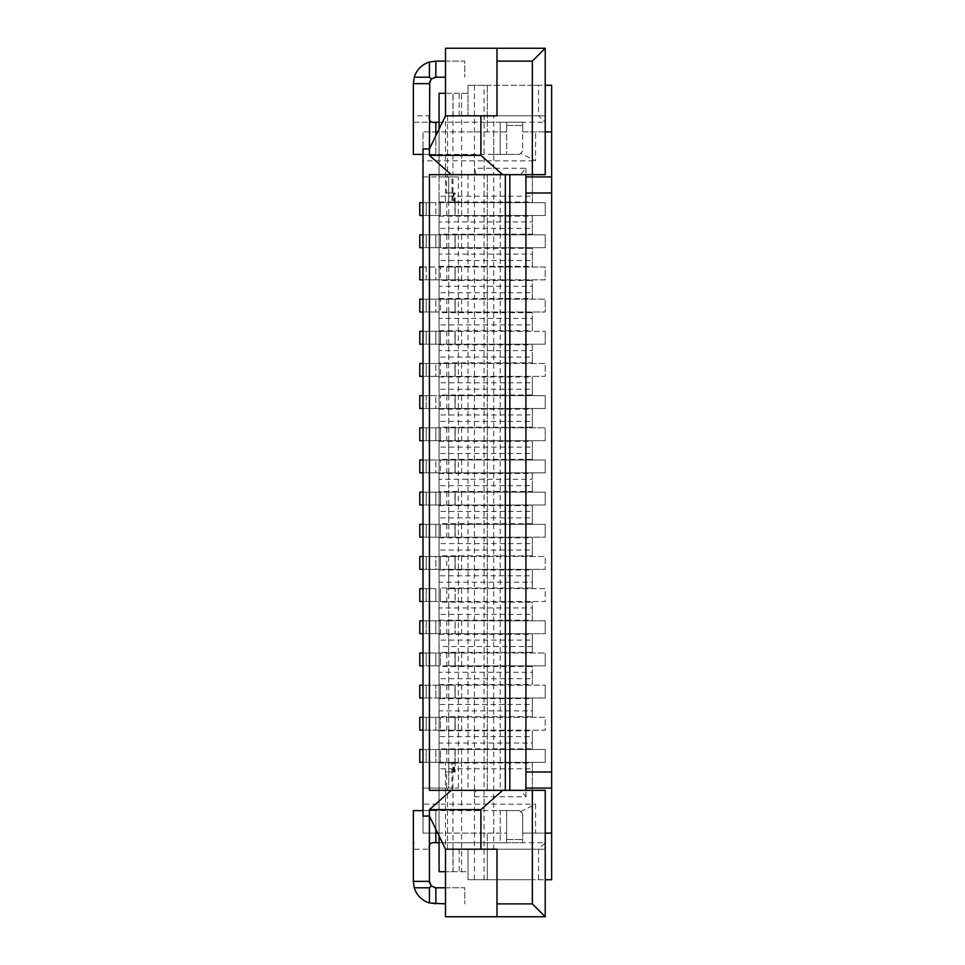 <?xml version="1.0" encoding="UTF-8"?>
<svg xmlns="http://www.w3.org/2000/svg" width="965" height="965" viewBox="0 0 965 965"><rect width="100%" height="100%" fill="white"/><g stroke="black" fill="none" stroke-linecap="round" stroke-linejoin="round"><path stroke-width="0.72" stroke-dasharray="4.83 3.62" d="M439.075 202.011L532.354 202.011L532.354 196.221L439.075 196.221L439.075 202.011L439.075 131.879L422.996 131.879L506.625 131.879L506.625 122.229L522.704 122.229L414.274 122.229C413.454 121.892 413.141 119.744 413.346 115.8L413.346 154.4L435.854 154.4L422.996 154.4L422.996 131.879L422.996 833.121L439.075 833.121L439.075 762.989L439.075 833.121L506.625 833.121L506.625 842.771L522.704 842.771L522.704 813.821L519.496 810.6L422.996 810.6L422.996 833.121L435.854 833.121L435.854 810.6L435.854 829.321M439.075 762.989L532.354 762.989L532.354 768.779L439.075 768.779M532.354 768.779L532.354 879.754L532.354 849.2L487.325 849.2L487.325 879.754L532.354 879.754L487.325 879.754L487.325 833.121L487.325 842.771L545.225 842.771L538.542 849.2L538.542 879.754L532.354 879.754L551.654 879.754L551.654 85.246L468.025 85.246L487.325 85.246L487.325 115.8L493.754 115.8L493.754 174.665L500.196 174.665L500.196 790.335L505.334 790.335L429.425 790.335M487.325 842.771L487.325 849.2L545.225 849.2L445.504 849.2L445.504 772L446.614 772L446.614 788.079L447.519 788.079L439.075 788.079L439.075 871.721L452.959 871.721L452.959 790.335L452.006 790.335L452.006 762.35L452.959 762.35L452.959 790.335L461.596 790.335L461.596 871.721L452.959 871.721M461.596 652.979L461.596 665.85L545.225 665.85L545.225 652.979L545.225 665.85L419.775 665.85L419.775 652.979L545.225 652.979L448.725 652.979L448.725 633.679L448.725 652.979L446.795 652.979L446.795 665.85L448.725 665.85L448.725 685.15L454.973 685.15L454.973 698.021L454.973 685.15M448.725 652.979L455.154 652.979L455.154 665.85L448.725 665.85L455.154 665.85L455.154 652.979L448.725 652.979L448.725 685.15L545.225 685.15L426.204 685.15L426.204 698.021L419.775 698.021L419.775 685.15L455.154 685.15L455.154 698.021L545.225 698.021L422.996 698.021M520.569 811.674L535.575 804.171L535.575 833.121L522.704 833.121L522.704 813.821L519.496 810.6L500.196 810.6L500.196 842.771L435.42 842.771M454.527 772L454.527 762.35L445.504 762.35L445.504 772L455.154 772L448.725 772L448.725 762.35L448.725 772L446.614 772M429.425 116.234L429.425 154.4L429.425 148.936L422.996 148.936L422.996 816.064L429.425 816.064L445.504 849.2L496.975 849.2L496.975 916.75M474.454 796.764L525.925 796.764L520.569 790.335L476.071 790.335L474.454 796.764L474.454 168.236L525.925 168.236L520.569 174.665L476.071 174.665L474.454 168.236M452.006 790.335L474.454 790.335L461.596 790.335L461.596 762.35L545.225 762.35L545.225 749.479L426.204 749.479L426.204 762.35L440.366 762.35L440.366 749.479L545.225 749.479L545.225 762.35L419.775 762.35L419.775 749.479L426.204 749.479L426.204 762.35L426.204 749.479L440.366 749.479L440.366 762.35L452.006 762.35M461.596 749.479L461.596 762.35L455.154 762.35L455.154 749.479L455.154 762.35L455.154 749.479L448.725 749.479L448.725 730.179L448.725 749.479L455.154 749.479L455.154 762.35L448.725 762.35L452.959 762.35M506.625 839.55L522.704 839.55L506.625 839.55M461.596 556.479L461.596 569.35L545.225 569.35L426.204 569.35L426.204 556.479L426.204 569.35L419.775 569.35L419.775 556.479L545.225 556.479L545.225 569.35L545.225 556.479L455.154 556.479L455.154 569.35L455.154 556.479L446.795 556.479L446.795 569.35L448.725 569.35L448.725 588.65L455.154 588.65L455.154 601.521L454.973 588.65L455.154 601.521L455.154 588.65L455.154 601.521L448.725 601.521L454.973 601.521M439.075 634.331L532.354 634.331L532.354 640.121L439.075 640.121L439.075 634.331L439.075 652.34L532.354 652.34L532.354 640.121M532.354 646.55L439.075 646.55L439.075 640.121M445.504 762.35L439.075 762.35L448.725 762.35L448.725 788.079L422.996 788.079L458.375 788.079L448.725 788.079L448.725 762.35L455.154 762.35L455.154 772M439.075 710.879L439.075 716.669L532.354 716.669L532.354 710.879L439.075 710.879L439.075 698.66L532.354 698.66L532.354 704.45L439.075 704.45M532.354 710.879L532.354 704.45M538.542 879.754L545.225 879.754L545.225 842.771M551.654 833.121L522.704 833.121L522.704 842.771L439.075 842.771M439.075 743.05L439.075 748.84L532.354 748.84L532.354 743.05L439.075 743.05L439.075 730.831L532.354 730.831L532.354 736.621L439.075 736.621M532.354 743.05L532.354 736.621M429.425 848.766L429.425 810.6L435.854 810.6L422.996 810.6L429.425 810.6L429.425 816.064M426.204 698.021L426.204 685.15L426.204 698.021L455.154 698.021L455.154 685.15L455.154 698.021L448.725 698.021L448.725 717.321L454.973 717.321L454.973 730.179L448.725 730.179L455.154 730.179L455.154 717.321L454.973 730.179M422.996 652.979L435.854 652.979L426.204 652.979L426.204 665.85L426.204 652.979L440.366 652.979L440.366 665.85L440.366 652.979L446.795 652.979M454.973 588.65L446.795 588.65L446.795 601.521L448.725 601.521L448.725 620.821L440.366 620.821L440.366 633.679L455.154 633.679L455.154 620.821L454.973 633.679L455.154 620.821L455.154 633.679L455.154 620.821L448.725 620.821L454.973 620.821M429.425 148.936L445.504 115.8L445.504 193L455.154 193L453.08 193L453.08 202.65L453.876 202.65L453.876 193M453.08 202.65L445.504 202.65L445.504 193L446.614 193L446.614 176.921L439.075 176.921L439.075 202.65L452.959 202.65L452.006 202.65L452.006 174.665L452.959 174.665L452.959 93.279L461.596 93.279L461.596 174.665L452.006 174.665M445.504 202.65L439.075 202.65L439.075 762.35L439.075 202.65M426.204 749.479L422.996 749.479M461.596 588.65L461.596 601.521L545.225 601.521L545.225 588.65L448.725 588.65L448.725 620.821L545.225 620.821L426.204 620.821L426.204 633.679L426.204 620.821L435.854 620.821L422.996 620.821M461.596 620.821L461.596 633.679L545.225 633.679L426.204 633.679L440.366 633.679L440.366 620.821L419.775 620.821L419.775 633.679L435.854 633.679L435.854 620.821L435.854 633.679L422.996 633.679M500.196 790.335L545.225 790.335L545.225 916.75L445.504 916.75L445.504 849.2L532.354 849.2M474.454 790.335L474.454 879.754L468.025 879.754L468.025 849.2L468.025 871.721L461.596 871.721M474.454 879.754L487.325 879.754L468.025 879.754L468.025 871.721L445.504 871.721M439.075 620.169L532.354 620.169L532.354 614.379L439.075 614.379L439.075 620.169L439.075 602.16L532.354 602.16L532.354 607.95L439.075 607.95L439.075 602.16M439.075 614.379L439.075 607.95M476.071 790.335L520.569 790.335M439.075 684.511L532.354 684.511L532.354 678.721L439.075 678.721L439.075 684.511L439.075 666.489L532.354 666.489L532.354 672.279L439.075 672.279L439.075 666.489M493.754 810.6L493.754 833.121L506.625 833.121L506.625 810.6L493.754 810.6L500.196 810.6L500.196 842.771L506.625 842.771L506.625 810.6L500.196 810.6M493.754 833.121L435.854 833.121L435.854 842.771M426.204 652.979L426.204 665.85L435.854 665.85L422.996 665.85M532.354 620.169L532.354 602.16M532.354 614.379L532.354 607.95M532.354 716.669L532.354 698.66M551.654 176.921L525.925 176.921L525.925 788.079L551.654 788.079M446.795 492.15L446.795 505.021L448.725 505.021L448.725 524.321L545.225 524.321L419.775 524.321L419.775 537.179L426.204 537.179L426.204 524.321L448.725 524.321L448.725 505.021L455.154 505.021L455.154 492.15L448.725 492.15L545.225 492.15L426.204 492.15L448.725 492.15L448.725 472.85L455.154 472.85L455.154 459.979L448.725 459.979L545.225 459.979L545.225 472.85L426.204 472.85L426.204 459.979L448.725 459.979L448.725 440.679L455.154 440.679L455.154 427.821L448.725 427.821L545.225 427.821L426.204 427.821L448.725 427.821L448.725 408.521L455.154 408.521L455.154 395.65L448.725 395.65L545.225 395.65L545.225 408.521L426.204 408.521L426.204 395.65L448.725 395.65L448.725 376.35L455.154 376.35L455.154 363.479L448.725 363.479L545.225 363.479L545.225 376.35L426.204 376.35L426.204 363.479L448.725 363.479L448.725 344.179L455.154 344.179L455.154 331.321L448.725 331.321L545.225 331.321L426.204 331.321L448.725 331.321L448.725 312.021L455.154 312.021L455.154 299.15L448.725 299.15L545.225 299.15L545.225 312.021L426.204 312.021L426.204 299.15L448.725 299.15L448.725 279.85L455.154 279.85L455.154 266.979L448.725 266.979L545.225 266.979L545.225 279.85L426.204 279.85L426.204 266.979L448.725 266.979L448.725 247.679L455.154 247.679L455.154 234.821L448.725 234.821L545.225 234.821L426.204 234.821L448.725 234.821L448.725 215.521L455.154 215.521L454.973 202.65L461.596 202.65L461.596 174.665L474.454 174.665L452.959 174.665L452.959 202.65M535.575 833.121L545.225 833.121M545.225 685.15L545.225 698.021L545.225 685.15M439.075 716.669L439.075 698.66M439.075 678.721L439.075 672.279M532.354 678.721L532.354 672.279M448.725 665.85L455.154 665.85L455.154 652.979L455.154 665.85L461.596 665.85M487.325 790.335L487.325 174.665L487.325 790.335M509.846 790.335L509.846 174.665L476.071 174.665M446.795 588.65L545.225 588.65L545.225 601.521L426.204 601.521L426.204 588.65L419.775 588.65L419.775 601.521L435.854 601.521L422.996 601.521M422.996 588.65L435.854 588.65L426.204 588.65L426.204 601.521L446.795 601.521M461.596 601.521L448.725 601.521M461.596 569.35L455.154 569.35L455.154 556.479L448.725 556.479L455.154 556.479L455.154 569.35L448.725 569.35L455.154 569.35L448.725 569.35L448.725 588.65M453.08 772L453.08 762.35M426.204 685.15L435.854 685.15L435.854 698.021L435.854 685.15L422.996 685.15M439.075 582.221L439.075 588.011L532.354 588.011L532.354 582.221L439.075 582.221L439.075 569.989L532.354 569.989L532.354 575.779L439.075 575.779M532.354 582.221L532.354 575.779M414.274 842.771C413.454 843.108 413.141 845.256 413.346 849.2L413.346 810.6L435.854 810.6M439.075 646.55L439.075 652.34M461.596 717.321L461.596 730.179L545.225 730.179L545.225 717.321L419.775 717.321L419.775 730.179L440.366 730.179L440.366 717.321L545.225 717.321L545.225 730.179L426.204 730.179L426.204 717.321L440.366 717.321L440.366 730.179L455.154 730.179L454.973 717.321M509.846 174.665L520.569 174.665M461.596 524.321L461.596 537.179L545.225 537.179L426.204 537.179L426.204 524.321L435.854 524.321L435.854 537.179L422.996 537.179M422.996 524.321L435.854 524.321L435.854 537.179L426.204 537.179L455.154 537.179L448.725 537.179L455.154 537.179L455.154 524.321L455.154 537.179L461.596 537.179M439.075 762.35L439.075 788.079L446.614 788.079M500.196 174.665L429.425 174.665M545.225 131.879L522.704 131.879L522.704 151.179L519.496 154.4L493.754 154.4L506.625 154.4L500.196 154.4L500.196 122.229L506.625 122.229L506.625 154.4L506.625 131.879L439.075 131.879L439.075 196.221M551.654 131.879L522.704 131.879L522.704 122.229L522.704 151.179L520.569 153.326L535.575 160.829L535.575 131.879M439.075 748.84L439.075 730.831M445.504 887.8L464.804 887.8L464.804 903.879L464.804 887.8L435.854 887.8M461.596 633.679L454.973 633.679M426.204 665.85L446.795 665.85M440.366 588.65L440.366 601.521L440.366 588.65M435.854 652.979L435.854 665.85L435.854 652.979M445.504 61.121L464.804 61.121L464.804 77.2L464.804 61.121L435.854 61.121A22.521 22.521 0 0 0 413.346 83.629L413.346 115.8L429.425 115.8L429.425 83.629M454.973 749.479L454.973 762.35M429.425 881.371L429.425 849.2L413.346 849.2L413.346 881.371A22.521 22.521 0 0 0 435.854 903.879L445.504 903.879M461.596 730.179L455.154 730.179L455.154 717.321L448.725 717.321L448.725 698.021L454.973 698.021M439.075 588.011L439.075 569.989M439.075 788.079L439.075 835.943M446.795 556.479L426.204 556.479L435.854 556.479L435.854 569.35L422.996 569.35M426.204 556.479L426.204 569.35L435.854 569.35L435.854 556.479L422.996 556.479M426.204 762.35L435.854 762.35L435.854 749.479L435.854 762.35L422.996 762.35M447.519 849.2L447.519 788.079M440.366 685.15L440.366 698.021L440.366 685.15M454.973 652.979L454.973 665.85M532.354 684.511L532.354 666.489M426.204 717.321L426.204 730.179L426.204 717.321L435.854 717.321L422.996 717.321M426.204 730.179L435.854 730.179L435.854 717.321L435.854 730.179L422.996 730.179M458.375 788.079L458.375 176.921L422.996 176.921L422.996 804.171L535.575 804.171M422.996 804.171L422.996 810.6M429.763 883.433L430.137 884.314M430.33 884.664L431.825 886.377M433.394 887.305L434.6 887.679M435.854 588.65L435.854 601.521L435.854 588.65M532.354 748.84L532.354 730.831M545.225 620.821L545.225 633.679L545.225 620.821M454.973 556.479L454.973 569.35M532.354 588.011L532.354 569.989M426.204 569.35L446.795 569.35M532.354 652.34L532.354 634.331M440.366 556.479L440.366 569.35L440.366 556.479M545.225 524.321L545.225 537.179L545.225 524.321M439.075 537.831L532.354 537.831L532.354 543.621L439.075 543.621L439.075 537.831L439.075 555.84L532.354 555.84L532.354 537.831M452.006 202.65L545.225 202.65L545.225 215.521L426.204 215.521L426.204 202.65L426.204 215.521L435.854 215.521L422.996 215.521M426.204 202.65L426.204 215.521L419.775 215.521L419.775 202.65L448.725 202.65L448.725 193L448.725 202.65L461.596 202.65L461.596 215.521L545.225 215.521L545.225 202.65L426.204 202.65L435.854 202.65L435.854 215.521L435.854 202.65L422.996 202.65M461.596 459.979L461.596 472.85L545.225 472.85L545.225 459.979L426.204 459.979L426.204 472.85L435.854 472.85L422.996 472.85M439.075 505.66L532.354 505.66L532.354 511.45L439.075 511.45L439.075 505.66L439.075 523.669L532.354 523.669L532.354 505.66M439.075 298.511L532.354 298.511L532.354 292.721L439.075 292.721L439.075 298.511L439.075 280.489L532.354 280.489L532.354 286.279L439.075 286.279L439.075 280.489M532.354 298.511L532.354 280.489M461.596 363.479L461.596 376.35L545.225 376.35L545.225 363.479L426.204 363.479L426.204 376.35L435.854 376.35L422.996 376.35M439.075 441.331L532.354 441.331L532.354 447.121L439.075 447.121L439.075 441.331L439.075 459.34L532.354 459.34L532.354 441.331M439.075 409.16L532.354 409.16L532.354 414.95L439.075 414.95L439.075 409.16L439.075 427.169L532.354 427.169L532.354 409.16M439.075 330.669L532.354 330.669L532.354 324.879L439.075 324.879L439.075 330.669L439.075 312.66L532.354 312.66L532.354 318.45L439.075 318.45L439.075 312.66M532.354 330.669L532.354 312.66M461.596 492.15L461.596 505.021L545.225 505.021L545.225 492.15L545.225 505.021L426.204 505.021L426.204 492.15L426.204 505.021L435.854 505.021L422.996 505.021M439.075 376.989L532.354 376.989L532.354 382.779L439.075 382.779L439.075 376.989L439.075 395.011L532.354 395.011L532.354 376.989M461.596 234.821L461.596 247.679L545.225 247.679L545.225 234.821L545.225 247.679L426.204 247.679L426.204 234.821L426.204 247.679L435.854 247.679L422.996 247.679M461.596 266.979L461.596 279.85L545.225 279.85L545.225 266.979L426.204 266.979L426.204 279.85L435.854 279.85L422.996 279.85M532.354 234.169L532.354 228.379L439.075 228.379L439.075 234.169L532.354 234.169L532.354 216.16L532.354 221.95L439.075 221.95L439.075 216.16L532.354 216.16M439.075 234.169L439.075 216.16M439.075 266.34L532.354 266.34L532.354 260.55L439.075 260.55L439.075 266.34L439.075 248.331L532.354 248.331L532.354 254.121L439.075 254.121L439.075 248.331M532.354 266.34L532.354 248.331M461.596 395.65L461.596 408.521L545.225 408.521L545.225 395.65L426.204 395.65L426.204 408.521L435.854 408.521L422.996 408.521M461.596 299.15L461.596 312.021L545.225 312.021L545.225 299.15L426.204 299.15L426.204 312.021L435.854 312.021L422.996 312.021M461.596 331.321L461.596 344.179L545.225 344.179L545.225 331.321L545.225 344.179L426.204 344.179L426.204 331.321L426.204 344.179L435.854 344.179L422.996 344.179M532.354 491.511L532.354 485.721L439.075 485.721L439.075 491.511L532.354 491.511L532.354 473.489L532.354 479.279L439.075 479.279L439.075 473.489L532.354 473.489M439.075 491.511L439.075 473.489M461.596 427.821L461.596 440.679L545.225 440.679L545.225 427.821L545.225 440.679L426.204 440.679L426.204 427.821L426.204 440.679L435.854 440.679L422.996 440.679M532.354 362.84L532.354 357.05L439.075 357.05L439.075 362.84L532.354 362.84L532.354 344.831L532.354 350.621L439.075 350.621L439.075 344.831L532.354 344.831M439.075 362.84L439.075 344.831M532.354 202.011L532.354 85.246L532.354 115.8L533.886 115.8L493.754 115.8M532.354 762.989L532.354 879.754M453.08 871.721L453.08 849.2M532.354 555.84L532.354 550.05L439.075 550.05L439.075 555.84M439.075 550.05L439.075 543.621M455.154 524.321L455.154 537.179L455.154 524.321M468.025 174.665L468.025 790.335M448.725 556.479L448.725 569.35M454.973 524.321L454.973 537.179M446.795 459.979L446.795 472.85L448.725 472.85L448.725 505.021L454.973 505.021L454.973 492.15M446.795 427.821L446.795 440.679L448.725 440.679L448.725 472.85L454.973 472.85L454.973 459.979M446.795 395.65L446.795 408.521L448.725 408.521L448.725 440.679L454.973 440.679L454.973 427.821M446.795 363.479L446.795 376.35L448.725 376.35L448.725 408.521L454.973 408.521L454.973 395.65M446.795 331.321L446.795 344.179L448.725 344.179L448.725 376.35L454.973 376.35L454.973 363.479M446.795 299.15L446.795 312.021L448.725 312.021L448.725 344.179L454.973 344.179L454.973 331.321M446.795 266.979L446.795 279.85L448.725 279.85L448.725 312.021L454.973 312.021L454.973 299.15M446.795 234.821L446.795 247.679L448.725 247.679L448.725 279.85L454.973 279.85L454.973 266.979M446.795 202.65L446.795 215.521L448.725 215.521L448.725 247.679L454.973 247.679L454.973 234.821M458.375 176.921L448.725 176.921L448.725 215.521L454.973 215.521L454.973 202.65M487.325 879.754L487.325 849.2M454.527 762.35L455.154 762.35M496.975 48.25L496.975 115.8L445.504 115.8L487.325 115.8L487.325 85.246L487.325 131.879L487.325 115.8L538.542 115.8L545.225 122.229L545.225 85.246L538.542 85.246L538.542 115.8L533.886 115.8L545.225 115.8L445.504 115.8L445.504 48.25L545.225 48.25L545.225 174.665L493.754 174.665L493.754 849.2M525.925 796.764L525.925 790.335M525.925 168.236L525.925 174.665M439.075 129.057L439.075 176.921L422.996 176.921L422.996 160.829L535.575 160.829M532.354 550.05L532.354 543.621M484.104 879.754L484.104 85.246M440.366 524.321L440.366 537.179L440.366 524.321M435.854 122.229L435.854 154.4L500.196 154.4L500.196 122.229L439.075 122.229M474.454 174.665L474.454 85.246M445.504 77.2L435.854 77.2M414.274 122.229L435.36 122.229M506.625 125.45L522.704 125.45L506.625 125.45M429.425 154.4L435.854 154.4L429.425 154.4M429.763 81.567L430.137 80.686M430.33 80.336L431.825 78.623M433.394 77.695L434.6 77.321M520.569 153.326L519.496 154.4L500.196 154.4M422.996 160.829L422.996 154.4M493.754 131.879L493.754 154.4M532.354 196.221L532.354 85.246L487.325 85.246M538.542 85.246L532.354 85.246M461.596 93.279L468.025 93.279L468.025 115.8L468.025 85.246L468.025 93.279L445.504 93.279M447.519 115.8L447.519 176.921M453.08 115.8L453.08 93.279M487.325 115.8L532.354 115.8M487.325 122.229L545.225 122.229M448.725 202.65L448.725 176.921L439.075 176.921L439.075 93.279L452.959 93.279M446.614 193L453.08 193M448.725 215.521L455.154 215.521L455.154 202.65L453.876 202.65M448.725 492.15L455.154 492.15L454.973 505.021M448.725 459.979L455.154 459.979L454.973 472.85M448.725 427.821L455.154 427.821L454.973 440.679M448.725 395.65L455.154 395.65L454.973 408.521M448.725 363.479L455.154 363.479L454.973 376.35M448.725 331.321L455.154 331.321L454.973 344.179M448.725 299.15L455.154 299.15L454.973 312.021M448.725 266.979L455.154 266.979L454.973 279.85M448.725 234.821L455.154 234.821L454.973 247.679M461.596 215.521L454.973 215.521M439.075 176.921L446.614 176.921M426.204 215.521L446.795 215.521M440.366 202.65L440.366 215.521L440.366 202.65M455.154 202.65L455.154 193M426.204 459.979L426.204 472.85L419.775 472.85L419.775 459.979L435.854 459.979L435.854 472.85L435.854 459.979L422.996 459.979M446.795 472.85L440.366 472.85L440.366 459.979L440.366 472.85L426.204 472.85M461.596 472.85L455.154 472.85L455.154 459.979L455.154 472.85L448.725 472.85M532.354 523.669L532.354 517.879L439.075 517.879L439.075 511.45M439.075 517.879L439.075 523.669M532.354 517.879L532.354 511.45M439.075 292.721L439.075 286.279M532.354 292.721L532.354 286.279M426.204 363.479L426.204 376.35L419.775 376.35L419.775 363.479L435.854 363.479L435.854 376.35L435.854 363.479L422.996 363.479M446.795 376.35L440.366 376.35L440.366 363.479L440.366 376.35L426.204 376.35M461.596 376.35L455.154 376.35L455.154 363.479L455.154 376.35L448.725 376.35M532.354 459.34L532.354 453.55L439.075 453.55L439.075 459.34M439.075 453.55L439.075 447.121M532.354 453.55L532.354 447.121M532.354 427.169L532.354 421.379L439.075 421.379L439.075 414.95M439.075 421.379L439.075 427.169M532.354 421.379L532.354 414.95M439.075 324.879L439.075 318.45M532.354 324.879L532.354 318.45M422.996 492.15L435.854 492.15L435.854 505.021L435.854 492.15L419.775 492.15L419.775 505.021L446.795 505.021M448.725 505.021L461.596 505.021M440.366 492.15L440.366 505.021L440.366 492.15M455.154 492.15L455.154 505.021L455.154 492.15M532.354 395.011L532.354 389.221L439.075 389.221L439.075 395.011M439.075 389.221L439.075 382.779M532.354 389.221L532.354 382.779M422.996 234.821L435.854 234.821L435.854 247.679L435.854 234.821L419.775 234.821L419.775 247.679L446.795 247.679M448.725 247.679L461.596 247.679M440.366 234.821L440.366 247.679L440.366 234.821M455.154 234.821L455.154 247.679L455.154 234.821M426.204 266.979L426.204 279.85L419.775 279.85L419.775 266.979L435.854 266.979L435.854 279.85L435.854 266.979L422.996 266.979M446.795 279.85L440.366 279.85L440.366 266.979L440.366 279.85L426.204 279.85M461.596 279.85L455.154 279.85L455.154 266.979L455.154 279.85L448.725 279.85M439.075 228.379L439.075 221.95M532.354 228.379L532.354 221.95M439.075 260.55L439.075 254.121M532.354 260.55L532.354 254.121M426.204 395.65L426.204 408.521L419.775 408.521L419.775 395.65L435.854 395.65L435.854 408.521L435.854 395.65L422.996 395.65M446.795 408.521L440.366 408.521L440.366 395.65L440.366 408.521L426.204 408.521M461.596 408.521L455.154 408.521L455.154 395.65L455.154 408.521L448.725 408.521M426.204 299.15L426.204 312.021L419.775 312.021L419.775 299.15L435.854 299.15L435.854 312.021L435.854 299.15L422.996 299.15M446.795 312.021L440.366 312.021L440.366 299.15L440.366 312.021L426.204 312.021M461.596 312.021L455.154 312.021L455.154 299.15L455.154 312.021L448.725 312.021M422.996 331.321L435.854 331.321L435.854 344.179L435.854 331.321L419.775 331.321L419.775 344.179L446.795 344.179M448.725 344.179L461.596 344.179M440.366 331.321L440.366 344.179L440.366 331.321M455.154 331.321L455.154 344.179L455.154 331.321M439.075 485.721L439.075 479.279M532.354 485.721L532.354 479.279M422.996 427.821L435.854 427.821L435.854 440.679L435.854 427.821L419.775 427.821L419.775 440.679L446.795 440.679M448.725 440.679L461.596 440.679M440.366 427.821L440.366 440.679L440.366 427.821M455.154 427.821L455.154 440.679L455.154 427.821M439.075 357.05L439.075 350.621M532.354 357.05L532.354 350.621M448.725 749.479L448.725 762.35M461.596 685.15L461.596 698.021M446.795 620.821L446.795 633.679M423.032 620.821L423.032 633.679M423.032 652.979L423.032 665.85M459.195 849.2L459.195 871.721M446.795 749.479L446.795 762.35M426.204 588.65L426.204 601.521M423.032 556.479L423.032 569.35M453.876 772L453.876 762.35M423.032 749.479L423.032 762.35M446.795 685.15L446.795 698.021M446.795 717.321L446.795 730.179M448.725 685.15L448.725 698.021M448.725 717.321L448.725 730.179M423.032 588.65L423.032 601.521M423.032 685.15L423.032 698.021M426.204 620.821L426.204 633.679M423.032 717.321L423.032 730.179M448.725 620.821L448.725 633.679M448.725 524.321L448.725 537.179M446.795 524.321L446.795 537.179M426.204 524.321L426.204 537.179M454.527 202.65L454.527 193M423.032 524.321L423.032 537.179M435.854 154.4L435.854 135.679M459.195 115.8L459.195 93.279M423.032 202.65L423.032 215.521M423.032 459.979L423.032 472.85M423.032 363.479L423.032 376.35M423.032 492.15L423.032 505.021M426.204 492.15L426.204 505.021M423.032 234.821L423.032 247.679M426.204 234.821L426.204 247.679M423.032 266.979L423.032 279.85M423.032 395.65L423.032 408.521M423.032 299.15L423.032 312.021M423.032 331.321L423.032 344.179M426.204 331.321L426.204 344.179M423.032 427.821L423.032 440.679M426.204 427.821L426.204 440.679"/><path stroke-width="1.45" d="M545.225 916.75L496.975 916.75L496.975 849.2L480.896 849.2L480.896 809.635L502.669 790.335L545.225 790.335L545.225 916.75L532.354 903.879L496.975 903.879M545.225 833.121L551.654 833.121L551.654 879.754L545.225 879.754M435.42 842.771L435.854 842.771C430.74 841.938 428.593 844.073 429.425 849.2M422.996 698.021L419.775 698.021L419.775 685.15L422.996 685.15M422.996 749.479L419.775 749.479L419.775 762.35L422.996 762.35M422.996 620.821L419.775 620.821L419.775 633.679L422.996 633.679M480.896 809.635L429.425 809.635L429.425 816.064L445.504 849.2L480.896 849.2M445.504 903.879L429.425 902.95A22.521 22.521 0 0 1 414.274 887.8L413.346 881.371L429.425 881.371L429.425 816.064L422.996 816.064L422.996 148.936L429.425 148.936L429.763 81.567M422.996 652.979L419.775 652.979L419.775 665.85L422.996 665.85M429.425 809.635L451.21 790.335L429.425 790.335L429.425 174.665L502.669 174.665L480.896 155.365L480.896 115.8L445.504 115.8L445.504 48.25L496.975 48.25L496.975 115.8L480.896 115.8M451.21 790.335L502.669 790.335M551.654 833.121L551.654 788.079L525.925 788.079L525.925 193L551.654 193L551.654 772L525.925 772M413.346 881.371L413.346 810.6L422.996 810.6M422.996 601.521L419.775 601.521L419.775 588.65L422.996 588.65M429.763 883.433L429.425 881.371L431.307 885.918L435.854 887.8L445.504 887.8M414.274 887.8L429.425 887.8L431.307 885.918M505.334 790.335L505.334 174.665M413.346 848.573L413.346 849.2M545.225 131.879L551.654 131.879L551.654 176.921L525.925 176.921L525.925 193M422.996 537.179L419.775 537.179L419.775 524.321L422.996 524.321M422.996 556.479L419.775 556.479L419.775 569.35L422.996 569.35M496.975 916.75L445.504 916.75L445.504 849.2M435.854 829.321L435.854 842.771L439.075 842.771M434.6 77.321L435.854 77.2L435.854 61.121L429.425 62.05A22.521 22.521 0 0 0 414.274 77.2L413.346 83.629L429.425 83.629L431.307 79.082L435.854 77.2L445.504 77.2M422.996 717.321L419.775 717.321L419.775 730.179L422.996 730.179M439.075 835.943L439.075 871.721L445.504 871.721M434.6 887.679L435.854 887.8L435.854 903.879M525.925 790.335L525.925 788.079M525.925 174.665L525.925 176.921M551.654 788.079L551.654 772M480.896 155.365L429.425 155.365L451.21 174.665M429.425 155.365L429.425 148.936L445.504 115.8M509.846 790.335L509.846 174.665M551.654 131.879L551.654 85.246L545.225 85.246M551.654 176.921L551.654 193M435.854 61.121L445.504 61.121M429.425 62.05L429.425 77.2L431.307 79.082M435.36 122.229L435.854 122.229C430.74 123.062 428.593 120.927 429.425 115.8M413.346 116.427L413.346 115.8M435.854 135.679L435.854 122.229L439.075 122.229M413.346 83.629L413.346 154.4L422.996 154.4M445.504 93.279L439.075 93.279L439.075 129.057M532.354 174.665L532.354 61.121L545.225 48.25L545.225 174.665L502.669 174.665M545.225 48.25L496.975 48.25M422.996 215.521L419.775 215.521L419.775 202.65L422.996 202.65M422.996 459.979L419.775 459.979L419.775 472.85L422.996 472.85M422.996 363.479L419.775 363.479L419.775 376.35L422.996 376.35M422.996 505.021L419.775 505.021L419.775 492.15L422.996 492.15M422.996 247.679L419.775 247.679L419.775 234.821L422.996 234.821M422.996 266.979L419.775 266.979L419.775 279.85L422.996 279.85M422.996 395.65L419.775 395.65L419.775 408.521L422.996 408.521M422.996 299.15L419.775 299.15L419.775 312.021L422.996 312.021M422.996 344.179L419.775 344.179L419.775 331.321L422.996 331.321M422.996 440.679L419.775 440.679L419.775 427.821L422.996 427.821M532.354 790.335L532.354 903.879M429.425 902.95L429.425 887.8M532.354 61.121L496.975 61.121M414.274 77.2L429.425 77.2"/></g></svg>
